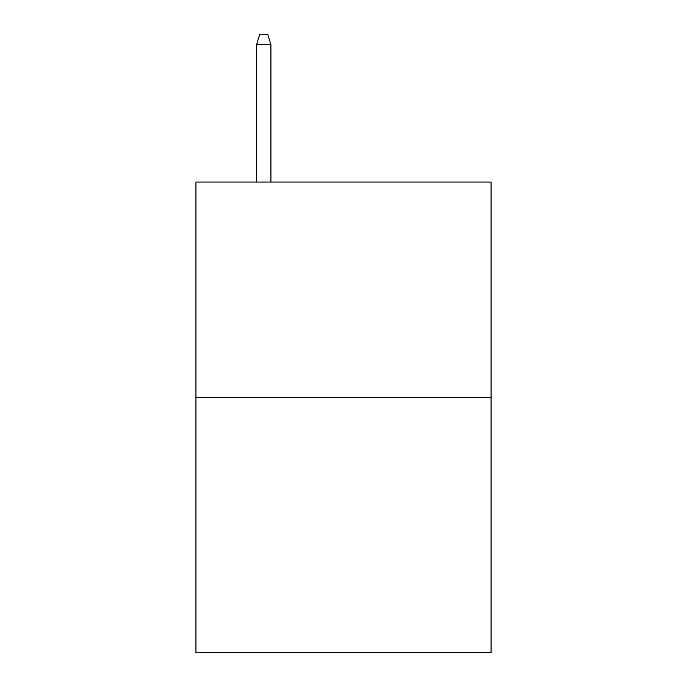 <?xml version="1.0" encoding="UTF-8"?>
<svg xmlns="http://www.w3.org/2000/svg" width="687" height="687" viewBox="0 0 687 687"><rect width="100%" height="100%" fill="white"/><g stroke="black" fill="none" stroke-linecap="round" stroke-linejoin="round"><path stroke-width="1.03" d="M491.059 397.421L491.059 182.064L195.941 182.064L195.941 652.65L491.059 652.65L491.059 397.421L195.941 397.421M270.918 182.064L270.918 44.715L256.56 44.715L256.56 182.064M256.56 44.715L259.755 34.35L267.724 34.35L270.918 44.715"/></g></svg>
